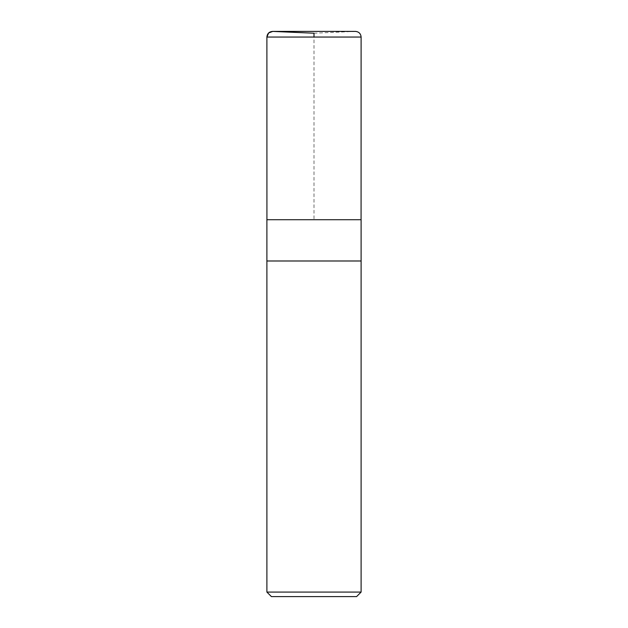 <?xml version="1.0" encoding="UTF-8"?>
<svg xmlns="http://www.w3.org/2000/svg" width="628" height="628" viewBox="0 0 628 628"><rect width="100%" height="100%" fill="white"/><g stroke="black" fill="none" stroke-linecap="round" stroke-linejoin="round"><path stroke-width="0.47" stroke-dasharray="3.14 2.35" d="M356.586 596.6L271.414 596.6M361.108 592.078L266.892 592.078M266.892 260.989L361.108 260.989L266.892 260.989M361.108 219.714L266.892 219.714M314 33.206L355.213 31.408L272.788 31.408L314 33.206M266.924 219.714L361.076 219.714L266.924 219.714L314 219.714L314 37.052M361.108 37.052L266.892 37.052M355.456 31.4L272.544 31.4"/><path stroke-width="0.94" d="M266.892 592.078L271.414 596.6L356.586 596.6L361.108 592.078L361.108 260.989L266.892 260.989L361.108 260.989L361.108 219.714L266.892 219.714L266.892 592.078L361.108 592.078M314 37.052L314 33.206L272.788 31.408L268.635 32.97L266.892 37.052L266.924 219.714L266.892 37.052C267.261 33.504 269.231 31.62 272.788 31.408L355.456 31.4L272.544 31.4M266.892 37.052L361.108 37.052C360.778 33.622 358.894 31.738 355.456 31.4M361.076 219.714L361.108 37.052"/></g></svg>

